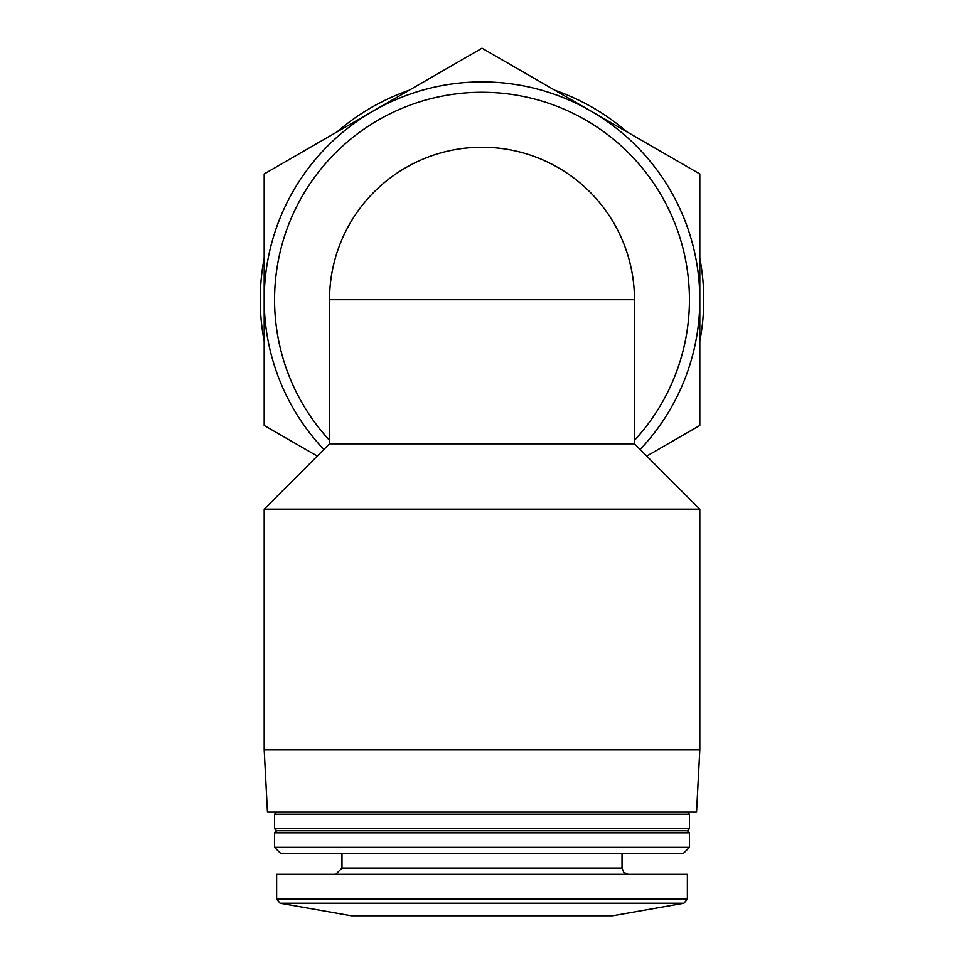 <?xml version="1.0" encoding="UTF-8"?>
<svg xmlns="http://www.w3.org/2000/svg" width="964" height="964" viewBox="0 0 964 964"><rect width="100%" height="100%" fill="white"/><g stroke="black" fill="none" stroke-linecap="round" stroke-linejoin="round"><path stroke-width="1.45" d="M646.736 456.105L699.816 425.461L699.816 173.954L590.908 111.077A217.816 217.816 0 0 1 640.132 449.501M482 48.2L373.092 111.077A217.816 217.816 0 0 1 590.908 111.077L482 48.2M323.868 449.501A217.816 217.816 0 0 1 373.092 111.077L264.184 173.954L264.184 425.461L317.264 456.105M264.184 749.847L699.816 749.847L696.55 812.086L267.45 812.086L264.184 749.847L264.184 509.173L699.816 509.173L634.469 443.838L634.469 299.708A152.469 152.469 0 0 0 482 147.239A152.469 152.469 0 0 0 329.531 299.708L634.469 299.708M264.184 509.173L329.531 443.838L634.469 443.838M280.066 903.232L683.934 903.232L612.682 915.8L351.318 915.8L280.066 903.232L276.632 899.147L276.632 874.312L687.368 874.312L687.368 899.147L276.632 899.147M341.979 853.574L341.979 868.094L335.761 874.312M274.559 847.344L280.789 853.574L683.211 853.574L689.441 847.344L689.441 832.824L274.559 832.824L274.559 847.344L689.441 847.344M274.559 832.824L276.632 830.751L687.368 830.751L689.441 832.824M274.559 828.679L689.441 828.679L689.441 814.158L274.559 814.158L274.559 828.679L276.632 830.751M276.632 812.086L274.559 814.158M329.531 440.367A207.441 207.441 0 0 1 482 92.267A207.441 207.441 0 0 1 634.469 440.367M554.878 90.279A221.744 221.744 0 0 1 626.937 131.875M699.816 258.111A221.744 221.744 0 0 1 699.816 341.304M264.184 341.304A221.744 221.744 0 0 1 264.184 258.111M337.063 131.875A221.744 221.744 0 0 1 409.122 90.279M341.979 868.094L622.021 868.094L623.804 872.456L628.239 874.312M329.531 443.838L329.531 299.708M683.934 903.232L687.368 899.147M622.021 868.094L622.021 853.574M687.368 830.751L689.441 828.679M687.368 812.086L689.441 814.158M699.816 749.847L699.816 509.173"/></g></svg>
